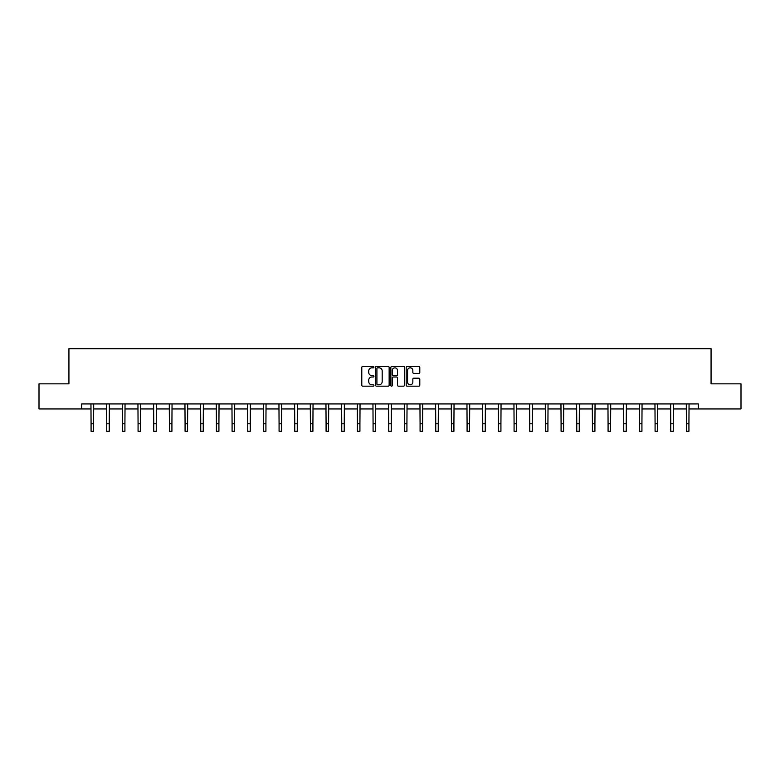 <?xml version="1.0" encoding="UTF-8"?>
<svg xmlns="http://www.w3.org/2000/svg" width="780" height="780" viewBox="0 0 780 780"><rect width="100%" height="100%" fill="white"/><g stroke="black" fill="none" stroke-linecap="round" stroke-linejoin="round"><path stroke-width="1.17" d="M373.932 367.136A0.692 0.692 0 0 0 373.24 366.444L362.768 366.444A0.985 0.985 0 0 0 361.784 367.439L361.784 385.174A0.985 0.985 0 0 0 362.768 386.168L373.24 386.168A0.692 0.692 0 0 0 373.932 385.476A0.692 0.692 0 0 0 373.24 384.784L371.885 384.784A3.159 3.159 0 0 1 368.735 381.635L368.735 380.152A3.159 3.159 0 0 1 371.885 376.994L373.24 376.994A0.692 0.692 0 0 0 373.932 376.311A0.692 0.692 0 0 0 373.24 375.619L371.885 375.619A3.159 3.159 0 0 1 368.735 372.46L368.735 370.988A3.159 3.159 0 0 1 371.885 367.828L373.24 367.828A0.692 0.692 0 0 0 373.932 367.136M418.811 373.396A0.985 0.985 0 0 0 419.796 372.411L419.796 367.439A0.985 0.985 0 0 0 418.811 366.444L407.18 366.444A0.985 0.985 0 0 0 406.195 367.439L406.195 385.174A0.985 0.985 0 0 0 407.18 386.168L418.811 386.168A0.985 0.985 0 0 0 419.796 385.174L419.796 379.168A0.985 0.985 0 0 0 418.811 378.183L413.829 378.183A0.985 0.985 0 0 0 412.844 379.168L412.844 382.151A2.633 2.633 0 0 1 410.212 384.784A2.633 2.633 0 0 1 407.569 382.151L407.569 370.461A2.633 2.633 0 0 1 410.212 367.828A2.633 2.633 0 0 1 412.844 370.461L412.844 372.411A0.985 0.985 0 0 0 413.829 373.396L418.811 373.396M81.686 408.944L39 408.944L39 383.838L68.933 383.838L68.933 348.689L711.067 348.689L711.067 383.838L741 383.838L741 408.944L698.315 408.944L698.315 403.923L81.686 403.923L81.686 408.944L91.075 408.944M389.142 367.439A0.985 0.985 0 0 0 388.148 366.444L376.516 366.444A0.985 0.985 0 0 0 375.531 367.439L375.531 385.174A0.985 0.985 0 0 0 376.516 386.168L388.148 386.168A0.985 0.985 0 0 0 389.142 385.174L389.142 367.439M391.852 366.444L403.484 366.444A0.985 0.985 0 0 1 404.469 367.439L404.469 385.174A0.985 0.985 0 0 1 403.484 386.168L398.502 386.168A0.985 0.985 0 0 1 397.517 385.174L397.517 377.978A0.985 0.985 0 0 0 396.532 376.994L393.227 376.994A0.985 0.985 0 0 0 392.243 377.978L392.243 385.476A0.692 0.692 0 0 1 391.55 386.168A0.692 0.692 0 0 1 390.858 385.476L390.858 367.439A0.985 0.985 0 0 1 391.852 366.444M93.581 408.944L106.743 408.944M109.249 408.944L122.411 408.944M124.917 408.944L138.07 408.944M140.585 408.944L153.738 408.944M156.253 408.944L169.406 408.944M171.922 408.944L185.075 408.944M187.58 408.944L200.743 408.944M203.249 408.944L216.411 408.944M218.917 408.944L232.079 408.944M234.585 408.944L247.738 408.944M250.253 408.944L263.406 408.944M265.921 408.944L279.074 408.944M281.59 408.944L294.743 408.944M297.258 408.944L310.411 408.944M312.916 408.944L326.079 408.944M328.585 408.944L341.747 408.944M344.253 408.944L357.415 408.944M359.921 408.944L373.074 408.944M375.59 408.944L388.742 408.944M391.258 408.944L404.41 408.944M406.926 408.944L420.079 408.944M422.584 408.944L435.747 408.944M438.253 408.944L451.415 408.944M453.921 408.944L467.084 408.944M469.589 408.944L482.742 408.944M485.257 408.944L498.41 408.944M500.926 408.944L514.078 408.944M516.594 408.944L529.747 408.944M532.262 408.944L545.415 408.944M547.921 408.944L561.083 408.944M563.589 408.944L576.751 408.944M579.257 408.944L592.42 408.944M594.925 408.944L608.078 408.944M610.594 408.944L623.746 408.944M626.262 408.944L639.415 408.944M641.93 408.944L655.083 408.944M657.589 408.944L670.751 408.944M673.257 408.944L686.419 408.944M688.925 408.944L698.315 408.944M377.608 367.828A0.692 0.692 0 0 0 376.915 368.521L376.915 384.091A0.692 0.692 0 0 0 377.608 384.784L379.031 384.784A3.159 3.159 0 0 0 382.19 381.635L382.19 370.988A3.159 3.159 0 0 0 379.031 367.828L377.608 367.828M397.517 370.519A2.633 2.633 0 0 0 394.875 367.877A2.633 2.633 0 0 0 392.243 370.519L392.243 374.634A0.985 0.985 0 0 0 393.227 375.619L396.532 375.619A0.985 0.985 0 0 0 397.517 374.634L397.517 370.519M90.948 403.923L91.075 423.784L93.581 423.784L93.707 403.923M91.075 423.784L91.075 431.311L93.581 431.311L93.581 423.784M106.616 403.923L106.743 423.784L109.249 423.784L109.376 403.923M106.743 423.784L106.743 431.311L109.249 431.311L109.249 423.784M122.275 403.923L122.411 423.784L124.917 423.784L125.044 403.923M122.411 423.784L122.411 431.311L124.917 431.311L124.917 423.784M137.943 403.923L138.07 423.784L140.585 423.784L140.712 403.923M138.07 423.784L138.07 431.311L140.585 431.311L140.585 423.784M153.611 403.923L153.738 423.784L156.253 423.784L156.38 403.923M153.738 423.784L153.738 431.311L156.253 431.311L156.253 423.784M169.28 403.923L169.406 423.784L171.922 423.784L172.048 403.923M169.406 423.784L169.406 431.311L171.922 431.311L171.922 423.784M184.948 403.923L185.075 423.784L187.58 423.784L187.717 403.923M185.075 423.784L185.075 431.311L187.58 431.311L187.58 423.784M200.616 403.923L200.743 423.784L203.249 423.784L203.375 403.923M200.743 423.784L200.743 431.311L203.249 431.311L203.249 423.784M216.284 403.923L216.411 423.784L218.917 423.784L219.043 403.923M216.411 423.784L216.411 431.311L218.917 431.311L218.917 423.784M231.952 403.923L232.079 423.784L234.585 423.784L234.712 403.923M232.079 423.784L232.079 431.311L234.585 431.311L234.585 423.784M247.611 403.923L247.738 423.784L250.253 423.784L250.38 403.923M247.738 423.784L247.738 431.311L250.253 431.311L250.253 423.784M263.279 403.923L263.406 423.784L265.921 423.784L266.048 403.923M263.406 423.784L263.406 431.311L265.921 431.311L265.921 423.784M278.947 403.923L279.074 423.784L281.59 423.784L281.716 403.923M279.074 423.784L279.074 431.311L281.59 431.311L281.59 423.784M294.616 403.923L294.743 423.784L297.258 423.784L297.385 403.923M294.743 423.784L294.743 431.311L297.258 431.311L297.258 423.784M310.284 403.923L310.411 423.784L312.916 423.784L313.043 403.923M310.411 423.784L310.411 431.311L312.916 431.311L312.916 423.784M325.952 403.923L326.079 423.784L328.585 423.784L328.712 403.923M326.079 423.784L326.079 431.311L328.585 431.311L328.585 423.784M341.62 403.923L341.747 423.784L344.253 423.784L344.38 403.923M341.747 423.784L341.747 431.311L344.253 431.311L344.253 423.784M357.279 403.923L357.415 423.784L359.921 423.784L360.048 403.923M357.415 423.784L357.415 431.311L359.921 431.311L359.921 423.784M372.947 403.923L373.074 423.784L375.59 423.784L375.716 403.923M373.074 423.784L373.074 431.311L375.59 431.311L375.59 423.784M388.615 403.923L388.742 423.784L391.258 423.784L391.385 403.923M388.742 423.784L388.742 431.311L391.258 431.311L391.258 423.784M404.284 403.923L404.41 423.784L406.926 423.784L407.053 403.923M404.41 423.784L404.41 431.311L406.926 431.311L406.926 423.784M419.952 403.923L420.079 423.784L422.584 423.784L422.721 403.923M420.079 423.784L420.079 431.311L422.584 431.311L422.584 423.784M435.62 403.923L435.747 423.784L438.253 423.784L438.38 403.923M435.747 423.784L435.747 431.311L438.253 431.311L438.253 423.784M451.288 403.923L451.415 423.784L453.921 423.784L454.048 403.923M451.415 423.784L451.415 431.311L453.921 431.311L453.921 423.784M466.957 403.923L467.084 423.784L469.589 423.784L469.716 403.923M467.084 423.784L467.084 431.311L469.589 431.311L469.589 423.784M482.615 403.923L482.742 423.784L485.257 423.784L485.384 403.923M482.742 423.784L482.742 431.311L485.257 431.311L485.257 423.784M498.284 403.923L498.41 423.784L500.926 423.784L501.052 403.923M498.41 423.784L498.41 431.311L500.926 431.311L500.926 423.784M513.952 403.923L514.078 423.784L516.594 423.784L516.721 403.923M514.078 423.784L514.078 431.311L516.594 431.311L516.594 423.784M529.62 403.923L529.747 423.784L532.262 423.784L532.389 403.923M529.747 423.784L529.747 431.311L532.262 431.311L532.262 423.784M545.288 403.923L545.415 423.784L547.921 423.784L548.048 403.923M545.415 423.784L545.415 431.311L547.921 431.311L547.921 423.784M560.957 403.923L561.083 423.784L563.589 423.784L563.716 403.923M561.083 423.784L561.083 431.311L563.589 431.311L563.589 423.784M576.625 403.923L576.751 423.784L579.257 423.784L579.384 403.923M576.751 423.784L576.751 431.311L579.257 431.311L579.257 423.784M592.283 403.923L592.42 423.784L594.925 423.784L595.052 403.923M592.42 423.784L592.42 431.311L594.925 431.311L594.925 423.784M607.951 403.923L608.078 423.784L610.594 423.784L610.721 403.923M608.078 423.784L608.078 431.311L610.594 431.311L610.594 423.784M623.62 403.923L623.746 423.784L626.262 423.784L626.389 403.923M623.746 423.784L623.746 431.311L626.262 431.311L626.262 423.784M639.288 403.923L639.415 423.784L641.93 423.784L642.057 403.923M639.415 423.784L639.415 431.311L641.93 431.311L641.93 423.784M654.956 403.923L655.083 423.784L657.589 423.784L657.725 403.923M655.083 423.784L655.083 431.311L657.589 431.311L657.589 423.784M670.625 403.923L670.751 423.784L673.257 423.784L673.384 403.923M670.751 423.784L670.751 431.311L673.257 431.311L673.257 423.784M686.293 403.923L686.419 423.784L688.925 423.784L689.052 403.923M686.419 423.784L686.419 431.311L688.925 431.311L688.925 423.784"/></g></svg>
